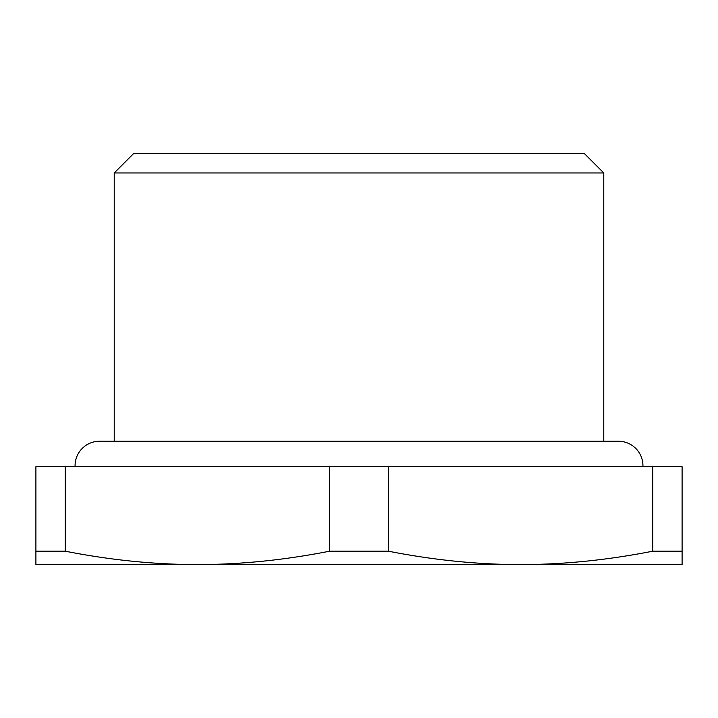 <?xml version="1.0" encoding="UTF-8"?>
<svg xmlns="http://www.w3.org/2000/svg" width="718" height="718" viewBox="0 0 718 718"><rect width="100%" height="100%" fill="white"/><g stroke="black" fill="none" stroke-linecap="round" stroke-linejoin="round"><path stroke-width="1.08" d="M642.915 466.7A24.475 24.475 0 0 0 618.458 441.247L99.542 441.247A24.475 24.475 0 0 0 75.085 466.7M359 172.975L603.775 172.975L584.192 153.392L133.808 153.392L114.225 172.975L359 172.975M682.1 551.182L652.797 551.182L652.797 466.7L682.1 466.7L682.1 564.608L520.55 564.608C563.801 564.519 607.877 560.04 652.797 551.182M65.203 551.182C110.123 560.04 154.199 564.519 197.45 564.608L35.9 564.608L35.9 466.7L65.203 466.7L65.203 551.182L35.9 551.182M65.203 466.7L329.697 466.7L329.697 551.182C284.777 560.04 240.701 564.519 197.45 564.608L559.717 564.608M520.55 564.608L513.944 564.572C472.848 564.052 430.971 559.582 388.303 551.182L388.303 466.7L329.697 466.7M388.303 551.182L329.697 551.182M388.303 466.7L652.797 466.7M603.775 441.247L603.775 172.975M114.225 441.247L114.225 172.975"/></g></svg>
